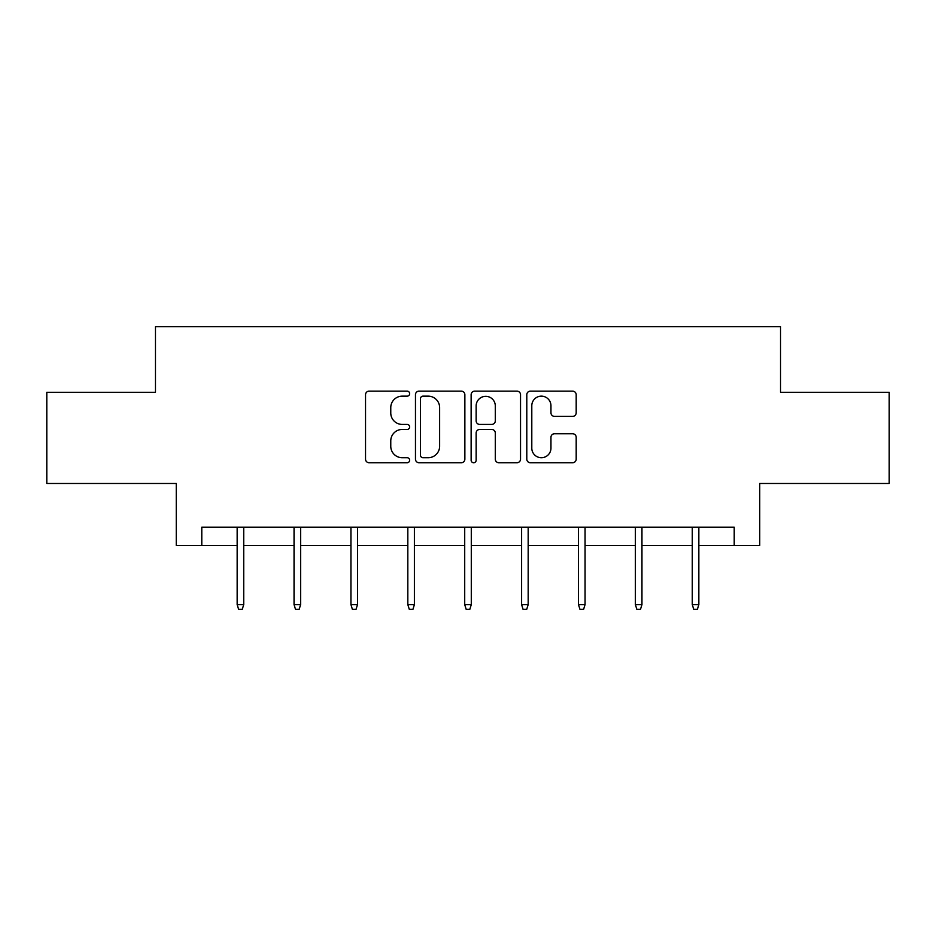 <?xml version="1.0" encoding="UTF-8"?>
<svg xmlns="http://www.w3.org/2000/svg" width="936" height="936" viewBox="0 0 936 936"><rect width="100%" height="100%" fill="white"/><g stroke="black" fill="none" stroke-linecap="round" stroke-linejoin="round"><path stroke-width="1.4" d="M409.652 393.646A2.504 2.504 0 0 0 407.148 391.143L369.112 391.143A3.58 3.58 0 0 0 365.531 394.723L365.531 459.155A3.58 3.58 0 0 0 369.112 462.735L407.148 462.735A2.504 2.504 0 0 0 409.652 460.231A2.504 2.504 0 0 0 407.148 457.716L402.223 457.716A11.454 11.454 0 0 1 390.768 446.261L390.768 440.903A11.454 11.454 0 0 1 402.223 429.448L407.148 429.448A2.504 2.504 0 0 0 409.652 426.933A2.504 2.504 0 0 0 407.148 424.429L402.223 424.429A11.454 11.454 0 0 1 390.768 412.975L390.768 407.605A11.454 11.454 0 0 1 402.223 396.15L407.148 396.15A2.504 2.504 0 0 0 409.652 393.646M572.61 416.38A3.58 3.58 0 0 0 576.19 412.799L576.19 394.723A3.58 3.58 0 0 0 572.61 391.143L530.373 391.143A3.58 3.58 0 0 0 526.793 394.723L526.793 459.155A3.58 3.58 0 0 0 530.373 462.735L572.61 462.735A3.58 3.58 0 0 0 576.19 459.155L576.19 437.323A3.58 3.58 0 0 0 572.61 433.742L554.533 433.742A3.58 3.58 0 0 0 550.953 437.323L550.953 448.145A9.571 9.571 0 0 1 541.382 457.716A9.571 9.571 0 0 1 531.8 448.145L531.8 405.733A9.571 9.571 0 0 1 541.382 396.15A9.571 9.571 0 0 1 550.953 405.733L550.953 412.799A3.58 3.58 0 0 0 554.533 416.38L572.61 416.38M201.79 545.454L201.79 527.225L734.21 527.225L734.21 545.454L759.74 545.454L759.74 483.467L889.2 483.467L889.2 392.289L780.53 392.289L780.53 326.652L155.47 326.652L155.47 392.289L46.8 392.289L46.8 483.467L176.261 483.467L176.261 545.454L237.159 545.454M464.864 394.723A3.58 3.58 0 0 0 461.284 391.143L419.047 391.143A3.58 3.58 0 0 0 415.467 394.723L415.467 459.155A3.58 3.58 0 0 0 419.047 462.735L461.284 462.735A3.58 3.58 0 0 0 464.864 459.155L464.864 394.723M474.716 391.143L516.953 391.143A3.58 3.58 0 0 1 520.533 394.723L520.533 459.155A3.58 3.58 0 0 1 516.953 462.735L498.876 462.735A3.58 3.58 0 0 1 495.296 459.155L495.296 433.017A3.58 3.58 0 0 0 491.716 429.448L479.723 429.448A3.58 3.58 0 0 0 476.143 433.017L476.143 460.231A2.504 2.504 0 0 1 473.639 462.735A2.504 2.504 0 0 1 471.136 460.231L471.136 394.723A3.58 3.58 0 0 1 474.716 391.143M243.723 545.454L294.044 545.454M300.62 545.454L350.941 545.454M357.505 545.454L407.827 545.454M414.391 545.454L464.712 545.454M471.288 545.454L521.609 545.454M528.173 545.454L578.495 545.454M585.058 545.454L635.38 545.454M641.956 545.454L692.277 545.454M698.841 545.454L734.21 545.454M422.99 396.15A2.504 2.504 0 0 0 420.486 398.654L420.486 455.212A2.504 2.504 0 0 0 422.99 457.716L428.173 457.716A11.454 11.454 0 0 0 439.627 446.261L439.627 407.605A11.454 11.454 0 0 0 428.173 396.15L422.99 396.15M495.296 405.908A9.571 9.571 0 0 0 485.714 396.337A9.571 9.571 0 0 0 476.143 405.908L476.143 420.849A3.58 3.58 0 0 0 479.723 424.429L491.716 424.429A3.58 3.58 0 0 0 495.296 420.849L495.296 405.908M237.159 604.609L238.621 609.348L242.26 609.348L243.723 604.609L237.159 604.609L237.159 527.225M243.723 604.609L243.723 527.225M294.044 604.609L295.507 609.348L299.157 609.348L300.62 604.609L294.044 604.609L294.044 527.225M300.62 604.609L300.62 527.225M350.941 604.609L352.392 609.348L356.043 609.348L357.505 604.609L350.941 604.609L350.941 527.225M357.505 604.609L357.505 527.225M407.827 604.609L409.289 609.348L412.94 609.348L414.391 604.609L407.827 604.609L407.827 527.225M414.391 604.609L414.391 527.225M464.712 604.609L466.175 609.348L469.825 609.348L471.288 604.609L464.712 604.609L464.712 527.225M471.288 604.609L471.288 527.225M521.609 604.609L523.06 609.348L526.711 609.348L528.173 604.609L521.609 604.609L521.609 527.225M528.173 604.609L528.173 527.225M578.495 604.609L579.957 609.348L583.608 609.348L585.058 604.609L578.495 604.609L578.495 527.225M585.058 604.609L585.058 527.225M635.38 604.609L636.843 609.348L640.493 609.348L641.956 604.609L635.38 604.609L635.38 527.225M641.956 604.609L641.956 527.225M692.277 604.609L693.74 609.348L697.378 609.348L698.841 604.609L692.277 604.609L692.277 527.225M698.841 604.609L698.841 527.225"/></g></svg>
